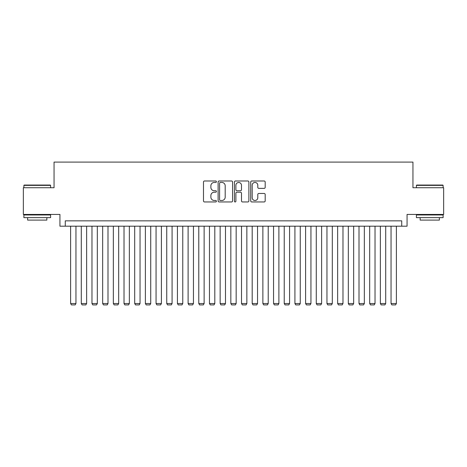 <?xml version="1.0" encoding="UTF-8"?>
<svg xmlns="http://www.w3.org/2000/svg" width="467" height="467" viewBox="0 0 467 467"><rect width="100%" height="100%" fill="white"/><g stroke="black" fill="none" stroke-linecap="round" stroke-linejoin="round"><path stroke-width="0.7" d="M216.414 181.721A0.736 0.736 0 0 0 215.678 180.986L204.54 180.986A1.051 1.051 0 0 0 203.489 182.037L203.489 200.903A1.051 1.051 0 0 0 204.54 201.954L215.678 201.954A0.736 0.736 0 0 0 216.414 201.219A0.736 0.736 0 0 0 215.678 200.489L214.236 200.489A3.357 3.357 0 0 1 210.88 197.132L210.88 195.556A3.357 3.357 0 0 1 214.236 192.206L215.678 192.206A0.736 0.736 0 0 0 216.414 191.47A0.736 0.736 0 0 0 215.678 190.734L214.236 190.734A3.357 3.357 0 0 1 210.88 187.384L210.88 185.808A3.357 3.357 0 0 1 214.236 182.451L215.678 182.451A0.736 0.736 0 0 0 216.414 181.721M264.141 188.376A1.051 1.051 0 0 0 265.186 187.331L265.186 182.037A1.051 1.051 0 0 0 264.141 180.986L251.771 180.986A1.051 1.051 0 0 0 250.721 182.037L250.721 200.903A1.051 1.051 0 0 0 251.771 201.954L264.141 201.954A1.051 1.051 0 0 0 265.186 200.903L265.186 194.511A1.051 1.051 0 0 0 264.141 193.461L258.846 193.461A1.051 1.051 0 0 0 257.796 194.511L257.796 197.681A2.802 2.802 0 0 1 254.994 200.489A2.802 2.802 0 0 1 252.186 197.681L252.186 185.259A2.802 2.802 0 0 1 254.994 182.451A2.802 2.802 0 0 1 257.796 185.259L257.796 187.331A1.051 1.051 0 0 0 258.846 188.376L264.141 188.376M401.725 226.186L407.066 226.186L407.066 214.435L443.65 214.435L443.65 187.734L412.945 187.734L412.945 162.096L54.055 162.096L54.055 187.734L23.35 187.734L23.35 214.435L59.934 214.435L59.934 226.186L401.725 226.186L401.725 220.844L65.275 220.844L65.275 226.186M232.584 182.037A1.051 1.051 0 0 0 231.533 180.986L219.163 180.986A1.051 1.051 0 0 0 218.112 182.037L218.112 200.903A1.051 1.051 0 0 0 219.163 201.954L231.533 201.954A1.051 1.051 0 0 0 232.584 200.903L232.584 182.037M235.467 180.986L247.837 180.986A1.051 1.051 0 0 1 248.888 182.037L248.888 200.903A1.051 1.051 0 0 1 247.837 201.954L242.542 201.954A1.051 1.051 0 0 1 241.492 200.903L241.492 193.25A1.051 1.051 0 0 0 240.447 192.206L236.932 192.206A1.051 1.051 0 0 0 235.888 193.25L235.888 201.219A0.736 0.736 0 0 1 235.152 201.954A0.736 0.736 0 0 1 234.416 201.219L234.416 182.037A1.051 1.051 0 0 1 235.467 180.986M220.319 182.451A0.736 0.736 0 0 0 219.583 183.187L219.583 199.753A0.736 0.736 0 0 0 220.319 200.489L221.837 200.489A3.357 3.357 0 0 0 225.193 197.132L225.193 185.808A3.357 3.357 0 0 0 221.837 182.451L220.319 182.451M241.492 185.311A2.802 2.802 0 0 0 238.69 182.504A2.802 2.802 0 0 0 235.888 185.311L235.888 189.69A1.051 1.051 0 0 0 236.932 190.734L240.447 190.734A1.051 1.051 0 0 0 241.492 189.69L241.492 185.311M75.952 226.186L75.952 303.515L70.616 303.515L70.616 226.186M75.952 303.515L75.152 304.904L71.416 304.904L70.616 303.515M24.202 185.06L50.267 185.06L50.588 185.381L23.881 185.381L24.202 185.06M37.237 217.64L23.881 217.64L23.881 214.966L50.588 214.966L50.588 217.64L37.237 217.64M46.846 217.64L46.846 220.097L27.623 220.097L27.623 217.64M416.733 185.06L442.798 185.06L443.119 185.381L416.412 185.381L416.733 185.06M429.763 217.64L416.412 217.64L416.412 214.966L443.119 214.966L443.119 217.64L429.763 217.64M439.377 217.64L439.377 220.097L420.154 220.097L420.154 217.64M86.634 226.186L86.634 303.515L81.293 303.515L81.293 226.186M86.634 303.515L85.835 304.904L82.099 304.904L81.293 303.515M97.317 226.186L97.317 303.515L91.976 303.515L91.976 226.186M97.317 303.515L96.517 304.904L92.775 304.904L91.976 303.515M108 226.186L108 303.515L102.658 303.515L102.658 226.186M108 303.515L107.194 304.904L103.458 304.904L102.658 303.515M118.676 226.186L118.676 303.515L113.341 303.515L113.341 226.186M118.676 303.515L117.877 304.904L114.141 304.904L113.341 303.515M129.359 226.186L129.359 303.515L124.018 303.515L124.018 226.186M129.359 303.515L128.559 304.904L124.817 304.904L124.018 303.515M140.042 226.186L140.042 303.515L134.7 303.515L134.7 226.186M140.042 303.515L139.242 304.904L135.5 304.904L134.7 303.515M150.724 226.186L150.724 303.515L145.383 303.515L145.383 226.186M150.724 303.515L149.919 304.904L146.183 304.904L145.383 303.515M161.401 226.186L161.401 303.515L156.06 303.515L156.06 226.186M161.401 303.515L160.601 304.904L156.865 304.904L156.06 303.515M172.084 226.186L172.084 303.515L166.742 303.515L166.742 226.186M172.084 303.515L171.284 304.904L167.542 304.904L166.742 303.515M182.766 226.186L182.766 303.515L177.425 303.515L177.425 226.186M182.766 303.515L181.967 304.904L178.225 304.904L177.425 303.515M193.449 226.186L193.449 303.515L188.108 303.515L188.108 226.186M193.449 303.515L192.643 304.904L188.907 304.904L188.108 303.515M204.126 226.186L204.126 303.515L198.784 303.515L198.784 226.186M204.126 303.515L203.326 304.904L199.59 304.904L198.784 303.515M214.808 226.186L214.808 303.515L209.467 303.515L209.467 226.186M214.808 303.515L214.009 304.904L210.267 304.904L209.467 303.515M225.491 226.186L225.491 303.515L220.15 303.515L220.15 226.186M225.491 303.515L224.685 304.904L220.949 304.904L220.15 303.515M236.168 226.186L236.168 303.515L230.832 303.515L230.832 226.186M236.168 303.515L235.368 304.904L231.632 304.904L230.832 303.515M246.85 226.186L246.85 303.515L241.509 303.515L241.509 226.186M246.85 303.515L246.051 304.904L242.315 304.904L241.509 303.515M257.533 226.186L257.533 303.515L252.192 303.515L252.192 226.186M257.533 303.515L256.733 304.904L252.991 304.904L252.192 303.515M268.216 226.186L268.216 303.515L262.874 303.515L262.874 226.186M268.216 303.515L267.41 304.904L263.674 304.904L262.874 303.515M278.892 226.186L278.892 303.515L273.551 303.515L273.551 226.186M278.892 303.515L278.093 304.904L274.357 304.904L273.551 303.515M289.575 226.186L289.575 303.515L284.234 303.515L284.234 226.186M289.575 303.515L288.775 304.904L285.033 304.904L284.234 303.515M300.258 226.186L300.258 303.515L294.916 303.515L294.916 226.186M300.258 303.515L299.458 304.904L295.716 304.904L294.916 303.515M310.94 226.186L310.94 303.515L305.599 303.515L305.599 226.186M310.94 303.515L310.135 304.904L306.399 304.904L305.599 303.515M321.617 226.186L321.617 303.515L316.276 303.515L316.276 226.186M321.617 303.515L320.817 304.904L317.081 304.904L316.276 303.515M332.3 226.186L332.3 303.515L326.958 303.515L326.958 226.186M332.3 303.515L331.5 304.904L327.758 304.904L326.958 303.515M342.982 226.186L342.982 303.515L337.641 303.515L337.641 226.186M342.982 303.515L342.183 304.904L338.441 304.904L337.641 303.515M353.659 226.186L353.659 303.515L348.324 303.515L348.324 226.186M353.659 303.515L352.859 304.904L349.123 304.904L348.324 303.515M364.342 226.186L364.342 303.515L359 303.515L359 226.186M364.342 303.515L363.542 304.904L359.806 304.904L359 303.515M375.024 226.186L375.024 303.515L369.683 303.515L369.683 226.186M375.024 303.515L374.225 304.904L370.483 304.904L369.683 303.515M385.707 226.186L385.707 303.515L380.366 303.515L380.366 226.186M385.707 303.515L384.901 304.904L381.165 304.904L380.366 303.515M396.384 226.186L396.384 303.515L391.048 303.515L391.048 226.186M396.384 303.515L395.584 304.904L391.848 304.904L391.048 303.515M23.881 187.734L23.881 185.381M29.97 214.966L29.97 214.435M44.499 214.966L44.499 214.435M50.588 187.734L50.588 185.381M416.412 187.734L416.412 185.381M422.501 214.966L422.501 214.435M437.03 214.966L437.03 214.435M443.119 187.734L443.119 185.381"/></g></svg>
